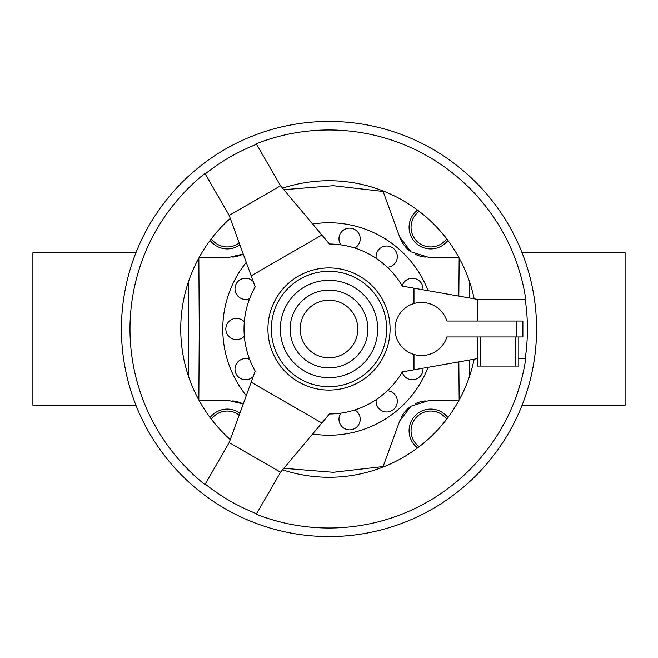 <?xml version="1.0" encoding="UTF-8"?>
<svg xmlns="http://www.w3.org/2000/svg" width="658" height="658" viewBox="0 0 658 658"><rect width="100%" height="100%" fill="white"/><g stroke="black" fill="none" stroke-linecap="round" stroke-linejoin="round"><path stroke-width="0.99" d="M198.831 399.998L199.259 329L198.831 258.002M199.242 400.738L229.552 400.738L243.238 403.979A30.523 30.523 0 0 0 232.743 400.903M383.129 466.547L399.768 420.824L382.915 467.114L383.129 466.547L333.211 472.296L283.837 468.315M399.768 420.824L411.028 406.192L428.448 400.738L458.758 400.738M458.832 361.9L459.169 399.998M428.078 290.671A106.226 106.226 0 0 0 312.657 224.033M246.273 262.361A106.226 106.226 0 0 0 246.273 395.639M402.202 285.827A10.627 10.627 0 0 1 422.971 289.775M376.22 258.347A10.627 10.627 0 0 1 393.328 248.329A10.627 10.627 0 0 1 387.381 267.238M525.191 299.349L525.791 299.349A199.012 199.012 0 0 0 256.283 143.748L256.587 144.267A198.42 198.42 0 0 0 205.222 173.926L204.926 173.399A199.012 199.012 0 0 0 204.926 484.601L205.222 484.074A198.42 198.42 0 0 0 256.587 513.734L256.283 514.252A199.012 199.012 0 0 0 525.791 358.651L525.191 358.651A198.42 198.42 0 0 0 525.191 299.349L477.272 299.349L402.383 286.14A84.981 84.981 0 0 0 329.419 244.019A84.981 84.981 0 0 1 340.885 244.85A10.627 10.627 0 0 1 351.956 228.408A10.627 10.627 0 0 1 354.802 248.025M249.604 298.683A10.627 10.627 0 0 1 236.041 284.231A10.627 10.627 0 0 1 253.207 281.41M244.315 336.131A10.627 10.627 0 0 1 225.826 329A10.627 10.627 0 0 1 244.315 321.869M253.207 376.59A10.627 10.627 0 0 1 236.041 373.769A10.627 10.627 0 0 1 249.604 359.317M354.802 409.975A10.627 10.627 0 0 1 351.956 429.592A10.627 10.627 0 0 1 340.885 413.15A84.981 84.981 0 0 1 329.419 413.981A84.981 84.981 0 0 0 402.383 371.86L477.272 358.651M387.381 390.762A10.627 10.627 0 0 1 393.328 409.671A10.627 10.627 0 0 1 376.22 399.653M422.971 368.225A10.627 10.627 0 0 1 402.202 372.173M239.191 415.075A19.674 19.674 0 0 0 211.325 419.204M239.899 413.15A21.64 21.64 0 0 0 210.091 417.567M446.675 419.204A19.674 19.674 0 0 0 411.053 430.727A19.674 19.674 0 0 0 419.204 446.675M447.909 417.567A21.64 21.64 0 0 0 409.087 430.727A21.64 21.64 0 0 0 417.567 447.909M419.204 211.325A19.674 19.674 0 0 0 424.673 245.993A19.674 19.674 0 0 0 446.675 238.796M417.567 210.091A21.64 21.64 0 0 0 423.777 247.77A21.64 21.64 0 0 0 447.909 240.433M522.041 252.688L625.1 252.688L625.1 405.312L522.041 405.312M135.959 405.312L32.9 405.312L32.9 252.688L135.959 252.688M282.578 469.812A148.272 148.272 0 0 0 474.163 359.202M230.267 218.39A148.272 148.272 0 0 0 230.267 439.61M121.426 329A207.574 207.574 0 0 0 329 536.574A207.574 207.574 0 0 0 536.574 329A207.574 207.574 0 0 0 329 121.426A207.574 207.574 0 0 0 121.426 329M205.222 173.926L229.181 215.421L255.189 286.872A84.981 84.981 0 0 0 255.189 371.128L229.181 442.579L205.222 484.074M394.997 329A26.559 26.559 0 0 0 446.889 336.97L522.896 336.97L522.896 321.03L446.889 321.03A26.559 26.559 0 0 0 394.997 329M377.692 329A48.692 48.692 0 0 0 329 280.308A48.692 48.692 0 0 0 280.308 329A48.692 48.692 0 0 0 329 377.692A48.692 48.692 0 0 0 377.692 329M390.079 329A61.079 61.079 0 0 1 329 390.079A61.079 61.079 0 0 1 267.921 329A61.079 61.079 0 0 1 329 267.921A61.079 61.079 0 0 1 390.079 329A61.079 61.079 0 0 0 329 267.921A61.079 61.079 0 0 0 267.921 329M518.784 336.97L518.784 366.07L477.272 366.07L477.272 336.97M518.784 358.651L525.191 358.651M477.272 299.349L477.272 321.03M413.981 288.188L413.981 303.544M329.419 244.019L280.547 185.77L256.587 144.267M251.167 275.809L321.852 234.996M256.587 513.734L280.547 472.23L321.852 423.004L251.167 382.191M321.852 423.004L329.419 413.981M413.981 354.456L413.981 369.812M474.163 298.798A148.272 148.272 0 0 0 282.578 188.188M229.181 215.421L280.547 185.77M280.547 472.23L229.181 442.579M188.583 281.394L188.583 376.606M469.417 376.606L469.417 360.041M469.417 297.959L469.417 281.394M210.091 240.433A21.64 21.64 0 0 0 239.899 244.85M211.325 238.796A19.674 19.674 0 0 0 239.191 242.925M312.657 433.967A106.226 106.226 0 0 0 428.078 367.329M458.758 257.262L428.448 257.262L411.028 251.808L399.768 237.176A30.523 30.523 0 0 0 411.061 251.825M415.56 254.407A30.523 30.523 0 0 0 425.257 257.097M383.129 191.453L399.768 237.176L383.129 191.453L333.211 185.704L283.837 189.685M459.169 258.002L458.832 296.1M232.743 257.097A30.523 30.523 0 0 0 243.238 254.021L229.552 257.262L199.242 257.262M425.257 400.903A30.523 30.523 0 0 0 415.56 403.593M411.061 406.175A30.523 30.523 0 0 0 401.15 417.608M367.888 329A38.888 38.888 0 0 0 329 290.112A38.888 38.888 0 0 0 290.112 329A38.888 38.888 0 0 0 329 367.888A38.888 38.888 0 0 0 367.888 329M357.812 329A28.812 28.812 0 0 0 329 300.188A28.812 28.812 0 0 0 300.188 329A28.812 28.812 0 0 0 329 357.812A28.812 28.812 0 0 0 357.812 329M271.31 329A57.69 57.69 0 0 0 329 386.69A57.69 57.69 0 0 0 386.69 329A57.69 57.69 0 0 0 329 271.31A57.69 57.69 0 0 0 271.31 329M516.793 336.97L516.793 321.03M515.732 336.97L515.732 366.07M480.324 336.97L480.324 366.07"/></g></svg>
